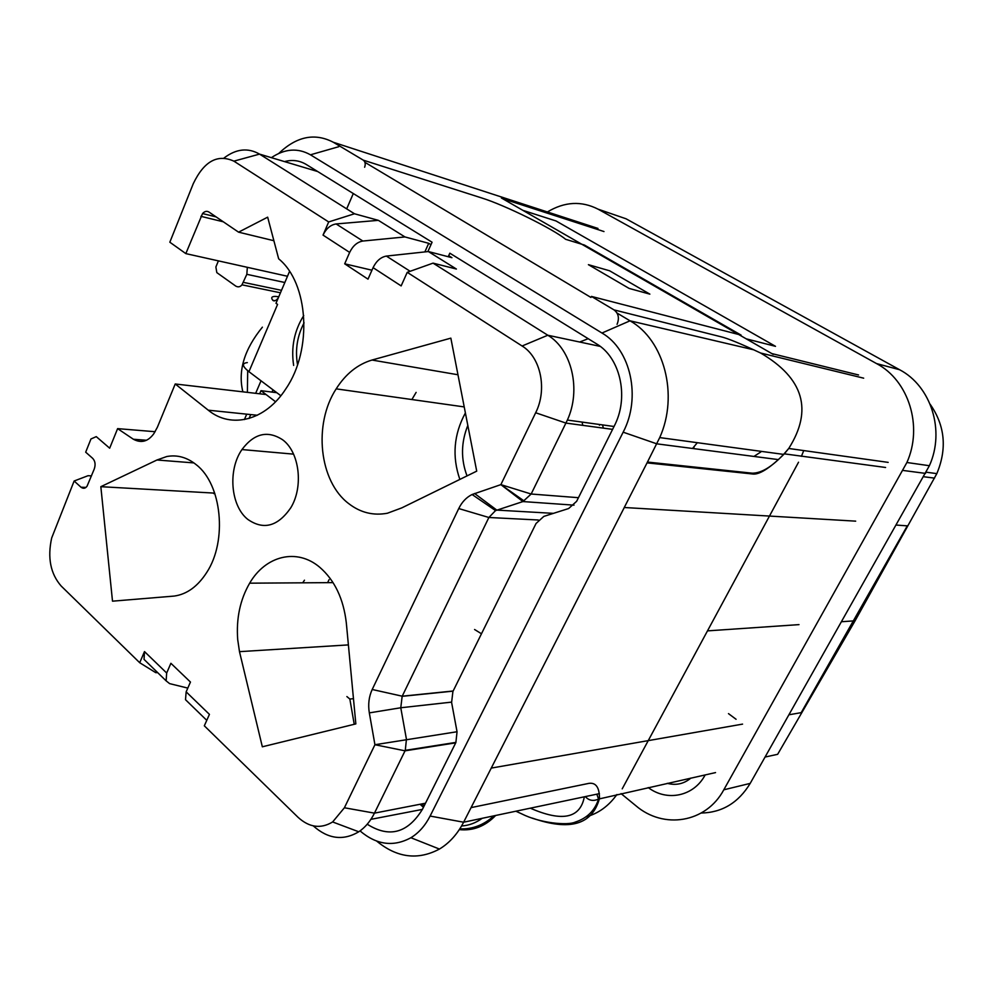 <?xml version="1.0" encoding="UTF-8"?>
<svg xmlns="http://www.w3.org/2000/svg" width="993" height="993" viewBox="0 0 993 993"><rect width="100%" height="100%" fill="white"/><g stroke="black" fill="none" stroke-linecap="round" stroke-linejoin="round"><path stroke-width="1.49" d="M765.094 757.038L777.656 754.308L855.085 620.799L936.833 473.624C947.235 448.662 945.013 425.538 930.143 404.238M616.914 794.524C608.746 805.944 598.543 813.379 586.317 816.805M85.87 487.414L81.004 487.215C83.3 488.879 85.311 488.544 87.049 486.222L94.223 469.106C95.75 464.625 95.216 461.013 92.634 458.294L85.683 452.175L90.971 438.968L96.271 436.635L109.677 448.203L117.608 428.628L133.41 439.266C141.254 443.437 148.056 441.575 153.828 433.693L157.366 427.275L175.227 383.981L266.074 394.531M146.592 661.859L144.035 659.377L144.494 651.582L139.715 662.728L61.156 586.007C50.494 573.755 47.341 557.756 51.673 538.007L74.127 481.009L88.067 475.697L91.493 475.883M81.004 487.215L74.127 481.009M216.102 216.896L202.547 213.557C204.657 211.273 206.792 210.764 208.952 212.043L238.568 232.163L267.663 217.169L278.661 258.813C308.649 283.03 312.696 349.697 286.034 388.548C265.603 420.697 231.17 429.187 208.257 410.183L175.227 383.981M202.547 213.557L185.828 253.612L169.828 242.205L193.312 183.593C204.037 161.251 217.554 153.766 233.876 161.151L328.683 221.948L323.035 235.105C326.2 228.551 330.57 224.828 336.143 223.946L362.855 241.038L404.958 236.942L428.715 243.31L430.962 244.7M448.699 255.685L451.939 257.696L428.355 251.539L386.364 256.082C380.803 257.1 376.372 260.96 373.07 267.651L368.006 279.157L344.695 263.815L349.648 252.421C352.887 245.792 357.294 241.994 362.855 241.038M373.07 267.651L401.147 285.91L407.229 272.33L522.095 345.998C540.788 357.244 547.491 389.492 535.661 412.753L500.869 484.634L472.06 494.526C466.387 497.344 461.944 502.024 458.741 508.553L372.201 689.49C368.912 696.639 367.944 704.434 369.322 712.887L374.932 744.725L344.397 807.768L332.643 821.956C320.813 829.105 309.27 827.541 298.012 817.276L204.322 725.809L209.436 714.377L186.15 691.848L185.517 699.705L188 702.113M187.801 688.099L169.629 683.631L166.129 680.85L166.675 673.018L170.895 663.299L190.457 682.054L186.15 691.848M355.842 723.897L346.321 622.921C343.516 598.779 334.678 580.247 319.796 567.313C296.857 547.714 265.565 555.695 249.665 583.176C240.107 599.698 236.123 618.527 237.712 639.641L239.487 651.656L262.338 746.798L355.842 723.897M112.507 601.175L174.185 596.073C186.883 594.311 197.719 586.441 206.718 572.477C227.558 540.9 221.861 484.323 196.329 464.786C187.081 457.326 177.201 454.571 166.712 456.544L156.968 459.995L100.839 486.682L112.507 601.175M247.741 519.351C263.455 530.312 277.767 526.501 290.676 507.944C303.771 486.905 299.514 451.976 282.583 439.75C267.663 430.118 254.121 433.382 241.957 449.556C227.695 469.85 230.575 505.809 247.741 519.351M371.99 360.037C357.579 364.369 345.651 373.976 336.18 388.859C313.105 424.197 319.125 481.531 348.828 503.699C360.484 512.661 373.343 515.839 387.407 513.232L401.817 507.87L476.714 471.154L450.847 338.141L371.99 360.037L457.972 374.758M157.614 672.571L155.839 672.708L139.715 662.728M472.097 494.514L495.557 510.588L488.879 517.49L402.153 696.329L400.775 707.761L406.435 739.251L405.281 750.348L374.46 813.143C370.426 821.236 365.201 827.454 358.771 831.786C343.206 840.997 328.038 839.023 313.267 825.878M495.557 510.601L522.939 501.564L500.869 484.634L531.156 494.017L522.939 501.564L574.004 505.152M428.355 251.539L456.383 269.029L433.047 263.133L547.801 335.237C571.794 349.399 581.339 389.641 567.375 420.064L531.156 494.017L578.447 497.692M433.047 263.133L407.229 272.33M224.108 157.937C236.21 148.789 248.014 147.523 259.533 154.114L354.476 213.768L378.358 220.347L404.958 236.942M428.715 243.31L424.855 251.924M371.953 270.208L344.695 263.815M378.358 220.347L336.143 223.946M328.683 221.948L354.476 213.768M287.486 276.265L185.828 253.612M273.882 240.716L238.568 232.163M603.992 231.555L502.433 198.6L522.889 210.355L556.006 220.955L775.496 346.334L746.227 338.836L771.871 353.595L858.56 374.969M348.394 644.904L239.487 651.656M214.004 493.087L100.839 486.682M193.896 462.912L156.968 459.995M799.005 624.622L707.488 630.878M155.156 431.719L117.608 428.628M855.085 620.799L841.654 621.717M896.344 525.061L907.552 525.88M907.391 525.694L801.202 712.651L789.013 714.774M690.917 778.065C683.916 783.887 676.034 785.637 667.271 783.328M736.074 719.28L728.49 713.632M376.695 841.108C397.001 857.828 417.916 860.484 439.427 849.065C449.382 843.069 457.438 834.12 463.619 822.216L624.287 507.51L855.681 521.151M302.691 582.817L304.466 580.197M277.692 452.734L258.577 451.033M214.376 492.156L213.805 493.608L214.898 493.658M276.824 392.707L260.998 390.671L259.657 393.787M250.732 414.577L249.057 418.475M260.998 390.671L275.582 401.755M617.063 324.339C619.533 318.17 618.515 313.354 614.022 309.89L591.456 296.423L741.113 335.125L584.43 245.048L565.6 239.288C553.25 228.986 504.792 205.117 481.89 198.017L363.301 160.158C365.275 161.735 365.722 164.093 364.63 167.246M588.191 338.7L579.676 342.014M416.117 392.396L411.884 399.534M614.022 309.89L720.558 336.664C727.161 338.129 740.505 343.578 760.601 353.011C803.685 378.234 813.068 410.059 788.74 448.476L784.147 454.037C769.401 468.671 758.664 475.299 751.937 473.922L752.284 473.189L647.424 462.055L647.051 462.875L659.724 437.59C678.827 395.177 664.28 339.991 630.021 320.813L617.05 313.056M624.262 507.51L647.051 462.875L751.937 473.922M329.08 579.639L327.603 582.655M346.88 696.565L349.846 699.047L354.228 724.294M474.567 629.5L481.468 633.77M353.471 698.675L349.846 699.047M471.042 807.619L587.099 783.738C595.279 781.59 599.412 786.481 599.499 798.397C592.312 824.662 569.932 831.24 532.36 818.12M491.212 768.098L742.565 724.12M530.312 808.178C562.261 822.13 580.272 818.344 584.343 796.808M278.946 153.257C296.758 136.326 314.88 132.665 333.313 142.26L363.301 160.158M353.297 193.536L346.681 208.878M629.115 288.417L649.869 294.139L609.59 270.779L588.402 264.672L629.115 288.417M753.948 456.445L760.824 451.964M467.827 425.401C461.025 442.431 460.764 459.262 467.033 475.908M459.858 479.42C451.927 456.557 453.776 434.388 465.394 412.927M582.767 425.352L582.097 422.087M304.081 322.837C297.354 335.708 295.107 349.362 297.379 363.81L297.54 364.692M293.643 365.424C290.912 347.314 294.276 330.694 303.734 315.563M622.214 788.839L798.533 462.217M801.425 456.333L803.747 450.574M773.224 354.377L501.391 197.992M599.536 797.764L598.518 798.533M367.236 824.227C389.318 838.191 407.751 833.177 422.521 809.158L455.874 742.541L457.053 731.804L451.604 702.473L452.907 691.5L536.046 523.485L543.816 516.41L568.629 508.54L576.635 501.316L615.387 423.763C628.867 395.251 619.731 357.331 596.644 343.926L449.829 253.19L448.215 256.728M427.871 251.589L432.079 242.23L306.365 164.54C299.576 160.456 292.29 159.476 284.519 161.598M247.331 267.316L246.835 274.316L241.982 284.83C240.207 286.965 238.146 287.399 235.8 286.121L216.822 272.616L215.878 266.98L218.398 260.861M271.387 157.664C284.805 148.652 297.826 147.696 310.449 154.809L601.969 333.027C630.791 349.449 641.416 397.672 623.157 432.178L430.106 816.06C425.215 825.642 418.823 832.866 410.903 837.732C393.464 847.19 376.508 844.919 360.025 830.905M590.959 297.453L364.928 162.331M247.331 362.606C241.671 363.239 242.205 366.268 248.933 371.68L280.858 395.748M289.546 271.424L275.992 303.299L277.568 304.417L248.933 371.68M261.022 380.803L255.66 393.327M246.723 414.155L244.402 419.58M273.013 389.827L272.032 392.086M278.4 297.639L277.618 298.756C275.607 300.904 273.994 301.413 272.79 300.283C270.791 297.677 271.672 296.386 275.446 296.411L278.772 296.758M599.449 425.24L599.238 424.445M692.531 448.476L697.334 442.692M603.459 428.132L602.428 424.892M693.238 448.563L694.095 447.148M648.218 787.561C666.936 801.835 693.697 796.46 705.042 775.161L705.191 774.9M621.059 793.606L635.781 805.658C663.498 829.54 705.961 823.048 723.798 789.807L906.894 462.502C923.192 426.332 908.682 380.406 876.534 363.575L598.034 209.151C581.451 200.698 564.57 201.641 547.391 211.968M701.244 813.031C722.122 812.609 738.444 802.729 750.199 783.39L929.386 465.717C945.299 430.689 931.099 386.153 899.633 369.744L626.037 218.783L611.129 213.656M247.381 392.359L247.704 370.712M262.388 327.169C244.266 349.437 237.761 370.997 242.875 391.838M349.648 252.421L323.035 235.105M144.494 651.582L166.675 673.018M344.397 807.768L374.46 813.143L425.5 803.213M455.713 742.851L405.057 750.832L374.932 744.725L457.041 731.742M369.322 712.887L400.775 707.761L451.542 702.125M372.201 689.49L402.215 696.192L453.156 691.004M538.343 519.997L488.879 517.49L458.741 508.553M474.617 493.509L496.798 510.104L553.436 513.356M612.644 429.373L565.973 423.092L535.661 412.753M522.095 345.998L547.801 335.237L600.231 346.396M386.364 256.082L410.146 271.288M317.71 171.541L259.533 154.114L233.876 161.151M223.338 221.811L200.909 216.337M208.257 410.183L257.336 415.26M133.41 439.266L146.244 440.234M934.537 478.117L923.676 476.739M596.855 794.177L598.543 799.08L715.543 772.591M598.543 799.092C593.255 801.425 588.849 800.594 585.324 796.597M597.985 228.44L333.313 142.26M760.601 353.011L863.674 378.172M885.595 467.48L784.11 453.813L788.727 448.476L888.164 462.378M752.284 473.189L752.284 473.189C761.47 473.189 772.082 466.735 784.11 453.813M423.44 807.321L420.089 804.268M370.91 819.337L422.397 809.407M461.559 825.99C468.969 825.493 475.846 822.936 482.188 818.306M459.312 829.627C473.078 831.029 485.192 826.313 495.656 815.476M687.739 441.389L690.954 441.823M246.835 274.316L284.83 282.508M281.503 290.328L243.471 282.372M338.774 146.703L310.449 154.809M601.969 333.027L630.021 320.813L753.836 349.834M778.5 459.622L656.795 443.834L623.157 432.178M430.106 816.06L463.619 822.216L599.424 793.63M272.79 300.283L275.024 300.718M723.798 789.807L750.199 783.39M925.563 473.4L902.972 470.434M626.037 218.783L598.034 209.151M876.534 363.575L899.633 369.744M144.035 659.377L166.129 680.85M185.517 699.705L206.767 720.347M332.643 821.956L358.771 831.786M455.936 742.392L405.281 750.348M524.242 501.055L500.869 484.634M464.227 406.919L336.18 388.859M333.052 582.618L249.665 583.176M402.153 696.329L453.093 691.14M614.084 426.494L567.375 420.064M293.556 454.136L241.957 449.556M926.233 472.209L936.833 473.624M598.543 799.08C594.857 810.586 587.062 818.269 575.133 822.142C567.549 825.692 540.055 823.222 521.511 813.776L515.876 811.219M424.16 805.894L421.963 803.908M459.796 828.87C472.432 829.391 483.814 825.046 493.918 815.836M241.982 284.83L280.46 292.798M659.724 437.59L783.787 454.422M410.903 837.732L439.427 849.065M929.386 465.717L906.894 462.502"/></g></svg>

